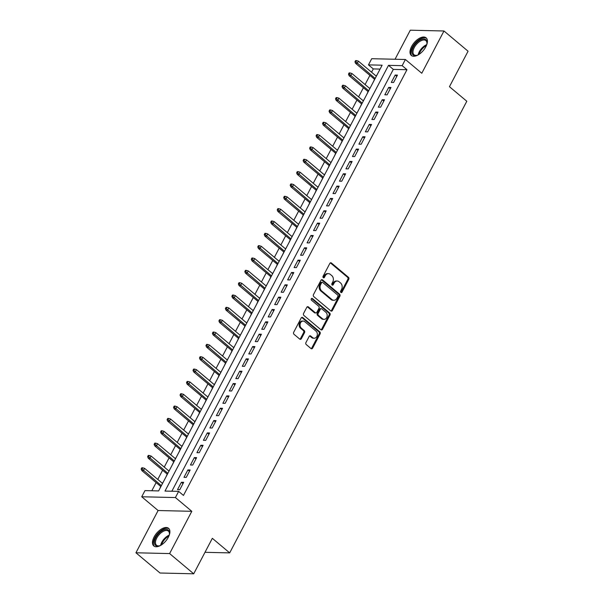 <?xml version="1.0" encoding="UTF-8"?>
<svg xmlns="http://www.w3.org/2000/svg" width="604" height="604" viewBox="0 0 604 604"><rect width="100%" height="100%" fill="white"/><g stroke="black" fill="none" stroke-linecap="round" stroke-linejoin="round"><path stroke-width="0.91" d="M340.898 292.464A1.012 0.8 91.3 0 0 342.007 292.17L348.765 279.305A1.45 1.14 91.3 0 0 348.455 277.296L331.422 263.004A1.45 1.14 91.3 0 0 329.837 263.419L323.08 276.285A1.012 0.8 91.3 0 0 324.408 277.402L325.277 275.734A4.636 3.647 91.3 0 1 328.417 273.642A4.636 3.647 91.3 0 1 330.343 274.397L331.762 275.59A4.636 3.647 91.3 0 1 332.759 282.008L331.883 283.676A1.012 0.8 91.3 0 0 333.204 284.786L334.08 283.117A4.636 3.647 91.3 0 1 337.221 281.026A4.636 3.647 91.3 0 1 339.146 281.789L340.565 282.974A4.636 3.647 91.3 0 1 341.554 289.392L340.679 291.06A1.012 0.8 91.3 0 0 340.898 292.464A1.012 0.8 91.3 0 0 341.094 292.155L347.851 279.282A1.45 1.14 91.3 0 0 347.542 277.274L330.509 262.982A1.45 1.14 91.3 0 0 330.358 262.876M323.268 277.666A1.012 0.8 91.3 0 0 323.495 277.379L324.371 275.711L325.277 275.734M332.072 285.05A1.012 0.8 91.3 0 0 332.298 284.763L333.174 283.102L334.08 283.117M168.29 537.303A11.514 6.01 -50 0 0 168.591 528.319A11.514 6.01 -50 0 0 154.088 536.971A11.514 6.01 -50 0 0 153.793 545.956A11.514 6.01 -50 0 0 168.29 537.303M425.812 46.802A11.514 6.01 -50 0 0 426.107 37.818A11.514 6.01 -50 0 0 411.611 46.47A11.514 6.01 -50 0 0 411.309 55.455A11.514 6.01 -50 0 0 425.812 46.802M305.941 342.559A1.45 1.14 91.3 0 0 306.251 344.567L311.03 348.576A1.45 1.14 91.3 0 0 312.615 348.161L320.112 333.869A1.45 1.14 91.3 0 0 319.803 331.86L302.77 317.568A1.45 1.14 91.3 0 0 301.192 317.983L293.687 332.276A1.45 1.14 91.3 0 0 293.997 334.284L299.773 339.123A1.45 1.14 91.3 0 0 301.351 338.708L304.559 332.593A1.45 1.14 91.3 0 0 304.25 330.584L301.388 328.183A3.873 3.05 91.3 0 1 300.188 323.804A3.873 3.05 91.3 0 1 303.178 321.071A3.873 3.05 91.3 0 1 304.793 321.706L316.005 331.12A3.873 3.05 91.3 0 1 317.206 335.499A3.873 3.05 91.3 0 1 314.216 338.232A3.873 3.05 91.3 0 1 312.6 337.598L310.735 336.028A1.45 1.14 91.3 0 0 309.15 336.443L305.941 342.559M178.648 491.384L175.409 497.553L141.729 496.767L144.968 490.599L158.618 490.916L382.128 65.194L368.47 64.877L371.709 58.709L405.397 59.494L402.158 65.662L388.5 65.345L164.99 491.067L178.648 491.384L183.465 495.431L406.975 69.709L402.158 65.662M405.397 59.494L421.781 73.25L443.97 30.985L468.07 51.219L449.451 86.689L466.801 101.253L229.686 552.886L212.336 538.323L193.71 573.8L169.611 553.574L191.8 511.309L175.409 497.553M330.803 310.909A1.45 1.14 91.3 0 0 332.389 310.494L339.893 296.202A1.45 1.14 91.3 0 0 339.584 294.193L322.551 279.901A1.45 1.14 91.3 0 0 320.966 280.316L313.461 294.609A1.45 1.14 91.3 0 0 313.77 296.617L330.803 310.909M330.003 315.031L322.498 329.323A1.45 1.14 91.3 0 1 320.92 329.746L303.887 315.447A1.45 1.14 91.3 0 1 303.578 313.446L306.787 307.323A1.45 1.14 91.3 0 1 308.365 306.908L315.273 312.706A1.45 1.14 91.3 0 0 316.858 312.291L318.988 308.229A1.45 1.14 91.3 0 0 318.678 306.228L311.483 300.188A1.012 0.8 91.3 0 1 312.374 298.497L329.693 313.031A1.45 1.14 91.3 0 1 330.003 315.031L329.097 315.016L321.592 329.308L322.498 329.323M193.71 573.8L160.03 573.015L135.93 552.781L169.611 553.574M443.97 30.985L410.29 30.2L395.039 59.252M162.408 483.321L163.322 481.954M160.755 486.469L159.494 489.248M168.886 470.984L169.807 469.618M167.232 474.132L165.972 476.911M175.364 458.64L176.285 457.273M173.71 461.788L172.45 464.567M181.842 446.303L182.763 444.937M180.188 449.451L178.935 452.23M188.327 433.966L189.241 432.592M186.674 437.115L185.413 439.886M194.805 421.622L195.719 420.256M193.152 424.771L191.891 427.549M201.283 409.286L202.197 407.919M199.63 412.434L198.369 415.212M207.761 396.941L208.674 395.575M206.107 400.097L204.847 402.868M214.239 384.605L215.152 383.238M212.585 387.753L211.324 390.531M220.717 372.268L221.63 370.894M219.063 375.416L217.802 378.187M227.195 359.924L228.108 358.557M225.541 363.072L224.28 365.85M233.673 347.587L234.586 346.22M232.019 350.735L230.758 353.514M240.15 335.243L241.064 333.876M238.497 338.399L237.236 341.169M246.628 322.906L247.542 321.539M244.975 326.054L243.714 328.833M253.106 310.569L254.027 309.203M251.453 313.718L250.192 316.496M259.584 298.225L260.505 296.858M257.931 301.373L256.67 304.152M266.062 285.888L266.983 284.522M264.409 289.037L263.155 291.815M272.54 273.552L273.461 272.178M270.894 276.7L269.633 279.471M279.025 261.207L279.939 259.841M277.372 264.356L276.111 267.134M285.503 248.871L286.417 247.504M283.85 252.019L282.589 254.797M291.981 236.526L292.895 235.16M290.328 239.675L289.067 242.453M298.459 224.19L299.373 222.823M296.806 227.338L295.545 230.116M304.937 211.853L305.851 210.479M303.284 215.001L302.023 217.772M311.415 199.509L312.328 198.142M309.761 202.657L308.501 205.436M317.893 187.172L318.806 185.805M316.239 190.32L314.978 193.099M324.371 174.828L325.284 173.461M322.717 177.976L321.456 180.755M330.849 162.491L331.762 161.125M329.195 165.639L327.934 168.418M337.326 150.154L338.24 148.78M335.673 153.303L334.412 156.074M343.804 137.81L344.725 136.444M342.151 140.958L340.89 143.737M350.282 125.473L351.203 124.107M348.629 128.622L347.368 131.4M356.76 113.129L357.681 111.763M355.107 116.285L353.853 119.056M363.246 100.793L364.159 99.426M361.592 103.941L360.331 106.719M369.724 88.456L370.637 87.082M368.07 91.604L366.809 94.375M393.574 82.514L397.462 75.107L395.182 75.055L391.294 82.461L393.574 82.514M387.096 94.851L390.984 87.452L388.704 87.399L384.816 94.798L387.096 94.851M380.618 107.195L384.506 99.788L382.226 99.736L378.338 107.142L380.618 107.195M374.14 119.532L378.029 112.125L375.748 112.072L371.86 119.479L374.14 119.532M367.662 131.868L371.543 124.469L369.271 124.416L365.382 131.815L367.662 131.868M361.184 144.213L365.065 136.806L362.793 136.753L358.904 144.16L361.184 144.213M354.699 156.549L358.587 149.15L356.315 149.097L352.426 156.496L354.699 156.549M348.221 168.893L352.109 161.487L349.837 161.434L345.949 168.841L348.221 168.893M341.743 181.23L345.631 173.824L343.359 173.771L339.471 181.177L341.743 181.23M335.265 193.567L339.154 186.168L336.881 186.115L332.993 193.514L335.265 193.567M328.787 205.911L332.676 198.505L330.403 198.452L326.515 205.858L328.787 205.911M322.309 218.248L326.198 210.849L323.918 210.796L320.037 218.195L322.309 218.248M315.832 230.592L319.72 223.186L317.44 223.133L313.559 230.539L315.832 230.592M309.354 242.929L313.242 235.522L310.962 235.469L307.074 242.876L309.354 242.929M302.876 255.266L306.764 247.867L304.484 247.814L300.596 255.213L302.876 255.266M296.398 267.61L300.286 260.203L298.006 260.15L294.118 267.557L296.398 267.61M289.92 279.946L293.808 272.547L291.528 272.487L287.64 279.894L289.92 279.946M283.442 292.291L287.323 284.884L285.05 284.831L281.162 292.23L283.442 292.291M276.964 304.627L280.845 297.221L278.572 297.168L274.684 304.575L276.964 304.627M270.479 316.964L274.367 309.565L272.094 309.512L268.206 316.911L270.479 316.964M264.001 329.308L267.889 321.902L265.617 321.849L261.728 329.256L264.001 329.308M257.523 341.645L261.411 334.238L259.139 334.186L255.25 341.592L257.523 341.645M251.045 353.982L254.933 346.583L252.661 346.53L248.773 353.929L251.045 353.982M244.567 366.326L248.455 358.919L246.183 358.867L242.295 366.273L244.567 366.326M238.089 378.663L241.977 371.264L239.705 371.211L235.817 378.61L238.089 378.663M231.611 391.007L235.5 383.6L233.219 383.548L229.339 390.954L231.611 391.007M225.133 403.344L229.022 395.937L226.742 395.884L222.861 403.291L225.133 403.344M218.656 415.68L222.544 408.281L220.264 408.229L216.375 415.627L218.656 415.68M212.178 428.025L216.066 420.618L213.786 420.565L209.898 427.972L212.178 428.025M205.7 440.361L209.588 432.962L207.308 432.909L203.42 440.308L205.7 440.361M199.222 452.706L203.103 445.299L200.83 445.246L196.942 452.653L199.222 452.706M192.744 465.042L196.625 457.636L194.352 457.583L190.464 464.989L192.744 465.042M186.258 477.379L190.147 469.98L187.874 469.927L183.986 477.326L186.258 477.379M406.975 69.709L393.317 69.392L171.853 491.226M181.396 482.264L177.508 489.67L179.781 489.723L183.669 482.317L181.396 482.264L182.997 483.608M380.09 69.082L373.295 68.924L371.558 72.223M369.905 75.372L365.08 84.56M363.427 87.708L358.602 96.904M356.949 100.053L352.124 109.241M350.471 112.389L345.647 121.578M343.993 124.726L339.169 133.922M337.515 137.07L332.691 146.259M331.037 149.407L326.213 158.595M324.559 161.751L319.735 170.94M318.082 174.088L313.257 183.276M311.604 186.425L306.779 195.621M305.126 198.769L300.301 207.957M298.648 211.106L293.823 220.294M292.17 223.45L287.338 232.638M285.684 235.787L280.86 244.975M279.207 248.123L274.382 257.319M272.729 260.467L267.904 269.656M266.251 272.804L261.426 281.993M259.773 285.141L254.948 294.337M253.295 297.485L248.471 306.673M246.817 309.822L241.993 319.018M240.339 322.166L235.515 331.354M233.861 334.503L229.037 343.691M227.383 346.839L222.559 356.035M220.905 359.184L216.081 368.372M214.428 371.52L209.603 380.716M207.95 383.865L203.125 393.053M201.472 396.201L196.64 405.39M194.986 408.538L190.162 417.734M188.508 420.882L183.684 430.071M182.03 433.219L177.206 442.407M175.553 445.563L170.728 454.752M169.075 457.9L164.25 467.088M162.597 470.237L157.772 479.433M156.119 482.581L151.823 490.758M377.175 74.632L376.201 76.112M374.548 79.26L373.287 82.038M204.99 552.313L229.686 552.886M191.8 511.309L158.112 510.523L135.93 552.781M158.112 510.523L141.729 496.767M373.295 68.924L368.47 64.877M393.317 69.392L388.5 65.345M395.182 75.055L396.783 76.398M388.704 87.399L390.305 88.735M382.226 99.736L383.827 101.079M375.748 112.072L377.349 113.416M369.271 124.416L370.871 125.76M362.793 136.753L364.393 138.097M356.315 149.097L357.915 150.434M349.837 161.434L351.437 162.778M343.359 173.771L344.959 175.115M336.881 186.115L338.474 187.459M330.403 198.452L331.996 199.796M323.918 210.796L325.518 212.132M317.44 223.133L319.04 224.477M310.962 235.469L312.562 236.813M304.484 247.814L306.085 249.15M298.006 260.15L299.607 261.494M291.528 272.487L293.129 273.831M285.05 284.831L286.651 286.175M278.572 297.168L280.173 298.512M272.094 309.512L273.695 310.849M265.617 321.849L267.217 323.193M259.139 334.186L260.739 335.53M252.661 346.53L254.254 347.874M246.183 358.867L247.776 360.211M239.705 371.211L241.298 372.547M233.219 383.548L234.82 384.891M226.742 395.884L228.342 397.228M220.264 408.229L221.864 409.572M213.786 420.565L215.386 421.909M207.308 432.909L208.909 434.246M200.83 445.246L202.431 446.59M194.352 457.583L195.953 458.927M187.874 469.927L189.475 471.271M337.221 281.026L336.307 281.003A4.636 3.647 91.3 0 0 333.174 283.102M328.417 273.642L327.504 273.62A4.636 3.647 91.3 0 0 324.371 275.711M330.954 311.015A1.45 1.14 91.3 0 0 331.475 310.471L338.98 296.179A1.45 1.14 91.3 0 0 338.67 294.171L321.638 279.878A1.45 1.14 91.3 0 0 321.487 279.773M337.87 296.421A1.012 0.8 91.3 0 0 337.651 295.016L322.702 282.468A1.012 0.8 91.3 0 0 321.592 282.763L320.671 284.514A4.636 3.647 91.3 0 0 321.66 290.932L331.883 299.508A4.636 3.647 91.3 0 0 333.808 300.271A4.636 3.647 91.3 0 0 336.949 298.18L337.87 296.421M322.279 282.302L321.366 282.279A1.012 0.8 91.3 0 0 320.679 282.74L321.592 282.763M333.808 300.271L332.902 300.248A4.636 3.647 91.3 0 1 330.969 299.486L320.754 290.909A4.636 3.647 91.3 0 1 319.758 284.492L320.679 282.74M321.071 329.852A1.45 1.14 91.3 0 0 321.592 329.308M315.877 312.94L314.971 312.925A1.45 1.14 91.3 0 1 314.367 312.683L307.459 306.885A1.45 1.14 91.3 0 0 307.308 306.779M312.374 298.497L311.528 298.474L328.78 313.008L329.693 313.031M322.445 318.723A3.873 3.05 91.3 0 0 324.054 319.357A3.873 3.05 91.3 0 0 327.051 316.624A3.873 3.05 91.3 0 0 325.843 312.245L321.894 308.923A1.45 1.14 91.3 0 0 320.316 309.346L318.18 313.401A1.45 1.14 91.3 0 0 318.497 315.409L322.445 318.723L321.532 318.701A3.873 3.05 91.3 0 0 323.148 319.335L324.054 319.357M321.29 308.689L320.384 308.667A1.45 1.14 91.3 0 0 319.403 309.323L320.316 309.346M321.532 318.701L317.583 315.386A1.45 1.14 91.3 0 1 317.274 313.378L319.403 309.323M329.097 315.016A1.45 1.14 91.3 0 0 328.78 313.008M314.216 338.232L313.302 338.21A3.873 3.05 91.3 0 1 311.694 337.576L309.822 336.005A1.45 1.14 91.3 0 0 309.671 335.899M303.178 321.071L302.272 321.049A3.873 3.05 91.3 0 0 299.274 323.782A3.873 3.05 91.3 0 0 300.482 328.161L301.388 328.183M299.916 339.229A1.45 1.14 91.3 0 0 300.437 338.685L303.653 332.57A1.45 1.14 91.3 0 0 303.344 330.569L300.482 328.161M311.181 348.682A1.45 1.14 91.3 0 0 311.702 348.138L319.206 333.846A1.45 1.14 91.3 0 0 318.897 331.845L301.864 317.545A1.45 1.14 91.3 0 0 301.713 317.44M356.511 60.596L355.605 60.581L354.956 61.812L355.862 61.835L356.511 60.596L358.391 61.163L357.221 63.39L355.582 63.352L374.684 79.381M355.862 61.835L375.167 78.452M358.391 61.163L376.337 76.225M355.582 63.352L354.956 61.812M418.451 54.73A9.958 5.202 130 0 1 416.858 55.364A9.958 5.202 130 0 1 413.332 47.142A9.958 5.202 130 0 1 422.143 39.192A9.958 5.202 130 0 1 426.983 43.299A9.958 5.202 130 0 1 426.635 44.975M426.937 43.654A9.226 4.817 -50 0 0 425.888 40.619A9.226 4.817 -50 0 0 414.276 47.557A9.226 4.817 -50 0 0 414.034 54.753A9.226 4.817 -50 0 0 417.205 55.251M426.613 38.354A11.438 5.972 -50 0 0 412.426 47.12A11.438 5.972 -50 0 0 411.928 55.855M160.936 545.231A9.958 5.202 130 0 1 159.335 545.865A9.958 5.202 130 0 1 154.609 540.844A9.958 5.202 130 0 1 162.672 530.501A9.958 5.202 130 0 1 169.467 533.8A9.958 5.202 130 0 1 169.12 535.484M169.414 534.163A9.226 4.817 -50 0 0 168.373 531.12A9.226 4.817 -50 0 0 163.103 531.444A9.226 4.817 -50 0 0 156.504 538.549A9.226 4.817 -50 0 0 156.512 545.253A9.226 4.817 -50 0 0 159.683 545.752M169.097 528.855A11.438 5.972 -50 0 0 162.778 529.421A11.438 5.972 -50 0 0 154.707 538.013A11.438 5.972 -50 0 0 154.405 546.356M350.033 72.941L349.127 72.918L348.478 74.149L349.384 74.171L350.033 72.941L351.913 73.507L350.743 75.727L349.104 75.689L368.206 91.717M349.384 74.171L368.689 90.789M351.913 73.507L369.859 88.569M349.104 75.689L348.478 74.149M343.555 85.277L342.649 85.255L342 86.493L342.906 86.515L343.555 85.277L345.435 85.844L344.265 88.063L342.627 88.025L361.728 104.054M342.906 86.515L362.211 103.125M345.435 85.844L363.382 100.906M342.627 88.025L342 86.493M337.077 97.622L336.164 97.599L335.522 98.83L336.428 98.852L337.077 97.622L338.957 98.188L337.787 100.407L336.149 100.37L355.25 116.398M336.428 98.852L355.733 115.47M338.957 98.188L356.904 113.25M336.149 100.37L335.522 98.83M330.599 109.958L329.686 109.936L329.044 111.174L329.95 111.189L330.599 109.958L332.479 110.524L331.309 112.744L329.671 112.706L348.772 128.735M329.95 111.189L349.255 127.806M332.479 110.524L350.426 125.587M329.671 112.706L329.044 111.174M324.122 122.295L323.208 122.28L322.566 123.51L323.472 123.533L324.122 122.295L325.994 122.861L324.831 125.088L323.193 125.051L342.287 141.079M323.472 123.533L342.778 140.151M325.994 122.861L343.94 137.923M323.193 125.051L322.566 123.51M317.644 134.639L316.73 134.617L316.081 135.847L316.994 135.87L317.644 134.639L319.516 135.205L318.353 137.425L316.715 137.387L335.809 153.416M316.994 135.87L336.3 152.487M319.516 135.205L337.462 150.268M316.715 137.387L316.081 135.847M311.166 146.976L310.252 146.953L309.603 148.191L310.516 148.214L311.166 146.976L313.038 147.542L311.875 149.762L310.237 149.724L329.331 165.753M310.516 148.214L329.822 164.824M313.038 147.542L330.984 162.604M310.237 149.724L309.603 148.191M304.688 159.313L303.774 159.297L303.125 160.528L304.038 160.551L304.688 159.313L306.56 159.886L305.397 162.106L303.759 162.068L322.853 178.097M304.038 160.551L323.344 177.168M306.56 159.886L324.507 174.949M303.759 162.068L303.125 160.528M298.21 171.657L297.296 171.634L296.647 172.872L297.561 172.887L298.21 171.657L300.082 172.223L298.92 174.443L297.281 174.405L316.375 190.434M297.561 172.887L316.866 189.505M300.082 172.223L318.029 187.285M297.281 174.405L296.647 172.872M291.732 183.993L290.818 183.971L290.169 185.209L291.083 185.232L291.732 183.993L293.604 184.56L292.442 186.787L290.803 186.742L309.897 202.778M291.083 185.232L310.388 201.849M293.604 184.56L311.551 199.622M290.803 186.742L290.169 185.209M285.247 196.338L284.341 196.315L283.691 197.546L284.605 197.568L285.247 196.338L287.127 196.904L285.964 199.124L284.325 199.086L303.419 215.115M284.605 197.568L303.91 214.186M287.127 196.904L305.073 211.966M284.325 199.086L283.691 197.546M278.769 208.674L277.863 208.652L277.213 209.89L278.127 209.913L278.769 208.674L280.649 209.241L279.478 211.46L277.84 211.423L296.942 227.451M278.127 209.913L297.425 226.523M280.649 209.241L298.595 224.303M277.84 211.423L277.213 209.89M272.291 221.011L271.385 220.996L270.735 222.227L271.641 222.249L272.291 221.011L274.171 221.585L273 223.805L271.362 223.767L290.464 239.796M271.641 222.249L290.947 238.867M274.171 221.585L292.117 236.647M271.362 223.767L270.735 222.227M265.813 233.355L264.907 233.333L264.258 234.563L265.164 234.586L265.813 233.355L267.693 233.922L266.523 236.141L264.884 236.104L283.986 252.132M265.164 234.586L284.469 251.204M267.693 233.922L285.639 248.984M264.884 236.104L264.258 234.563M259.335 245.692L258.429 245.669L257.78 246.908L258.686 246.93L259.335 245.692L261.215 246.258L260.045 248.486L258.406 248.44L277.508 264.469M258.686 246.93L277.991 263.548M261.215 246.258L279.161 261.321M258.406 248.44L257.78 246.908M252.857 258.036L251.951 258.014L251.302 259.244L252.208 259.267L252.857 258.036L254.737 258.603L253.567 260.822L251.928 260.785L271.03 276.813M252.208 259.267L271.513 275.885M254.737 258.603L272.683 273.665M251.928 260.785L251.302 259.244M246.379 270.373L245.466 270.35L244.824 271.589L245.73 271.604L246.379 270.373L248.259 270.939L247.089 273.159L245.451 273.121L264.552 289.15M245.73 271.604L265.035 288.221M248.259 270.939L266.205 286.002M245.451 273.121L244.824 271.589M239.901 282.71L238.988 282.695L238.346 283.925L239.252 283.948L239.901 282.71L241.774 283.276L240.611 285.503L238.973 285.466L258.074 301.494M239.252 283.948L258.557 300.566M241.774 283.276L259.72 298.346M238.973 285.466L238.346 283.925M233.423 295.054L232.51 295.031L231.861 296.262L232.774 296.285L233.423 295.054L235.296 295.62L234.133 297.84L232.495 297.802L251.589 313.831M232.774 296.285L252.079 312.902M235.296 295.62L253.242 310.683M232.495 297.802L231.861 296.262M226.945 307.391L226.032 307.368L225.383 308.606L226.296 308.629L226.945 307.391L228.818 307.957L227.655 310.177L226.017 310.139L245.111 326.168M226.296 308.629L245.602 325.239M228.818 307.957L246.764 323.019M226.017 310.139L225.383 308.606M220.468 319.735L219.554 319.712L218.905 320.943L219.818 320.966L220.468 319.735L222.34 320.301L221.177 322.521L219.539 322.483L238.633 338.512M219.818 320.966L239.124 337.583M222.34 320.301L240.286 335.363M219.539 322.483L218.905 320.943M213.99 332.072L213.076 332.049L212.427 333.287L213.34 333.302L213.99 332.072L215.862 332.638L214.699 334.858L213.061 334.82L232.155 350.849M213.34 333.302L232.646 349.92M215.862 332.638L233.808 347.7M213.061 334.82L212.427 333.287M207.512 344.408L206.598 344.393L205.949 345.624L206.862 345.647L207.512 344.408L209.384 344.975L208.221 347.202L206.583 347.164L225.677 363.193M206.862 345.647L226.168 362.264M209.384 344.975L227.331 360.037M206.583 347.164L205.949 345.624M201.026 356.753L200.12 356.73L199.471 357.961L200.385 357.983L201.026 356.753L202.906 357.319L201.744 359.539L200.105 359.501L219.199 375.529M200.385 357.983L219.69 374.601M202.906 357.319L220.853 372.381M200.105 359.501L199.471 357.961M194.548 369.089L193.642 369.067L192.993 370.305L193.907 370.327L194.548 369.089L196.428 369.656L195.258 371.875L193.62 371.837L212.721 387.866M193.907 370.327L213.212 386.938M196.428 369.656L214.375 384.718M193.62 371.837L192.993 370.305M188.071 381.434L187.165 381.411L186.515 382.642L187.429 382.664L188.071 381.434L189.95 382L188.78 384.219L187.142 384.182L206.243 400.21M187.429 382.664L206.727 399.282M189.95 382L207.897 397.062M187.142 384.182L186.515 382.642M181.593 393.77L180.687 393.748L180.037 394.986L180.943 395.001L181.593 393.77L183.473 394.336L182.302 396.556L180.664 396.518L199.765 412.547M180.943 395.001L200.249 411.618M183.473 394.336L201.419 409.399M180.664 396.518L180.037 394.986M175.115 406.107L174.209 406.092L173.559 407.322L174.465 407.345L175.115 406.107L176.995 406.673L175.824 408.9L174.186 408.863L193.288 424.891M174.465 407.345L193.771 423.963M176.995 406.673L194.941 421.735M174.186 408.863L173.559 407.322M168.637 418.451L167.731 418.429L167.082 419.659L167.988 419.682L168.637 418.451L170.517 419.017L169.347 421.237L167.708 421.199L186.81 437.228M167.988 419.682L187.293 436.299M170.517 419.017L188.463 434.08M167.708 421.199L167.082 419.659M162.159 430.788L161.245 430.765L160.604 432.003L161.51 432.026L162.159 430.788L164.039 431.354L162.869 433.574L161.23 433.536L180.332 449.565M161.51 432.026L180.815 448.636M164.039 431.354L181.985 446.416M161.23 433.536L160.604 432.003M155.681 443.132L154.767 443.109L154.126 444.34L155.032 444.363L155.681 443.132L157.561 443.698L156.391 445.918L154.752 445.88L173.854 461.909M155.032 444.363L174.337 460.98M157.561 443.698L175.507 458.761M154.752 445.88L154.126 444.34M149.203 455.469L148.29 455.446L147.64 456.684L148.554 456.7L149.203 455.469L151.076 456.035L149.913 458.255L148.274 458.217L167.368 474.246M148.554 456.7L167.859 473.317M151.076 456.035L169.022 471.097M148.274 458.217L147.64 456.684M142.725 467.806L141.812 467.783L141.162 469.021L142.076 469.044L142.725 467.806L144.598 468.372L143.435 470.599L141.797 470.554L160.891 486.59M142.076 469.044L161.381 485.661M144.598 468.372L162.544 483.434M141.797 470.554L141.162 469.021M341.094 292.155L342.007 292.17M323.495 277.379L324.408 277.402M332.298 284.763L333.204 284.786M330.509 262.982L331.422 263.004M347.542 277.274L348.455 277.296M347.851 279.282L348.765 279.305M321.638 279.878L322.551 279.901M338.67 294.171L339.584 294.193M338.98 296.179L339.893 296.202M331.475 310.471L332.389 310.494M319.758 284.492L320.671 284.514M320.754 290.909L321.66 290.932M330.969 299.486L331.883 299.508M307.459 306.885L308.365 306.908M314.367 312.683L315.273 312.706M317.274 313.378L318.18 313.401M317.583 315.386L318.497 315.409M309.822 336.005L310.735 336.028M311.694 337.576L312.6 337.598M303.344 330.569L304.25 330.584M303.653 332.57L304.559 332.593M300.437 338.685L301.351 338.708M301.864 317.545L302.77 317.568M318.897 331.845L319.803 331.86M319.206 333.846L320.112 333.869M311.702 348.138L312.615 348.161M418.149 54.873A9.226 4.817 130 0 1 419.297 51.77A9.226 4.817 130 0 1 426.726 44.651M426.364 45.64A8.924 4.658 -50 0 0 419.961 52.178A8.924 4.658 -50 0 0 419.055 54.345M160.626 545.374A9.226 4.817 130 0 1 168.131 535.657A9.226 4.817 130 0 1 169.211 535.159M168.848 536.141A8.924 4.658 -50 0 0 168.584 536.276A8.924 4.658 -50 0 0 161.54 544.853"/></g></svg>
